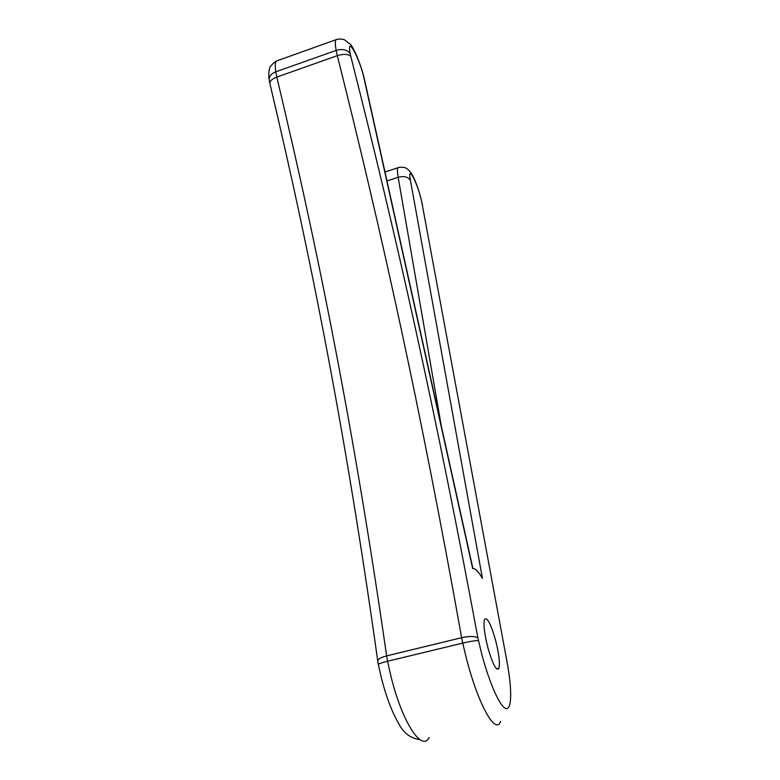 <?xml version="1.0" encoding="UTF-8"?>
<svg xmlns="http://www.w3.org/2000/svg" width="780" height="780" viewBox="0 0 780 780"><rect width="100%" height="100%" fill="white"/><g stroke="black" fill="none" stroke-linecap="round" stroke-linejoin="round"><path stroke-width="1.17" d="M495.505 640C498.995 653.776 500.136 663.234 498.907 668.372C496.431 671.336 492.755 664.453 487.88 647.712C484.38 633.74 483.269 624.322 484.536 619.457C487.081 616.707 490.737 623.561 495.505 640M507.039 661.947L422.097 203.843L507.039 661.947C512.002 688.525 512.002 709.244 506.288 708.591C500.643 708.142 489.762 684.392 481.709 653.952L477.896 637.972C435.532 409.636 395.567 232.723 350.815 56.413L350.23 53.791C346.291 33.452 359.911 58.559 364.162 78.907L472.66 568.493C475.293 568.308 478.549 571.613 482.43 578.389L410.426 180.316C408.047 176.826 403.952 175.812 398.151 177.274C397.303 172.263 397.186 169.104 397.819 167.788L384.988 172.019M500.633 721.305C495.904 735.628 478.598 705.588 466.615 659.207L462.715 643.11L387.562 661.255L391.18 677.206C402.548 723.06 421.99 752.164 429.185 737.461M498.42 668.489L498.517 669.065M422.097 203.843C419.065 186.352 406.897 161.411 410.426 180.316M278.05 60.421L276.247 61.064C275.145 62.654 274.989 66.242 275.779 71.828L336.16 50.388C335.176 44.801 335.078 41.272 335.858 39.78L337.272 39.292M441.373 426.348L398.151 177.274L386.968 180.941M364.162 78.907L364.582 79.94C361.744 67.148 354.919 49.764 350.688 44.616L344.204 39.614C341.152 38.815 338.364 38.873 335.858 39.78L276.247 61.064C271.489 64.555 269.217 67.275 269.451 69.196C268.661 71.877 268.573 75.465 269.197 79.979C268.964 76.42 271.157 73.7 275.779 71.828L276.812 77.084C318.572 252.281 353.779 428.552 386.636 655.892L461.633 637.699C420.849 409.149 381.635 232.108 337.311 55.663L276.812 77.084C271.879 79.014 269.587 81.227 269.929 83.713C311.259 258.346 345.91 434.216 377.744 661.021L378.329 664.472C378.495 663.819 381.576 662.746 387.562 661.255L386.636 655.892C380.815 657.433 377.851 659.139 377.744 661.021M478.452 640.653C475.966 640.438 470.72 641.258 462.715 643.11L461.633 637.699C469.657 636.022 475.078 636.109 477.896 637.972M350.815 56.413C348.29 53.966 343.795 53.713 337.311 55.663L336.16 50.388C342.664 48.604 347.353 49.745 350.23 53.791M419.825 739.576C410.446 738.465 403.221 732.81 398.161 722.602C391.755 711.341 386.178 696.579 381.449 678.298L378.329 664.472M496.675 668.899L498.907 668.372M364.582 79.94L472.885 568.474M422.468 204.955C419.806 192.543 416.218 182.13 411.713 173.735C408.749 169.903 406.575 167.924 405.181 167.778C402.11 167.018 399.662 167.018 397.819 167.788M269.197 79.979L269.929 83.713"/></g></svg>
